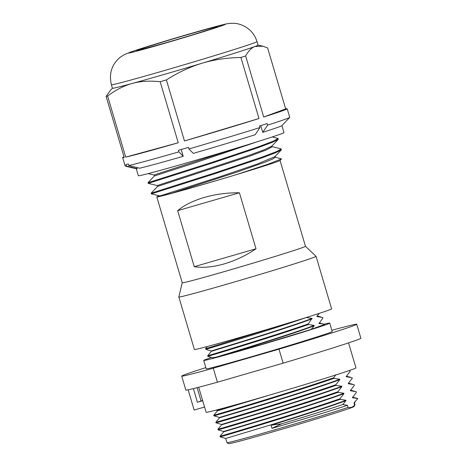 <?xml version="1.0" encoding="UTF-8"?>
<svg xmlns="http://www.w3.org/2000/svg" width="467" height="467" viewBox="0 0 467 467"><rect width="100%" height="100%" fill="white"/><g stroke="black" fill="none" stroke-linecap="round" stroke-linejoin="round"><path stroke-width="0.7" d="M221.539 424.462L221.644 424.812L217.914 429.255C222.578 428.192 302.896 404.002 337.892 391.755L338.067 392.338C302.943 404.638 222.712 428.782 218.089 429.844L223.617 431.461L223.716 431.817L219.992 436.254C224.732 435.168 304.764 411.083 339.97 398.754L340.139 399.338C305.015 411.631 224.79 435.787 220.161 436.838L225.689 438.46L226.927 442.646A66.816 1.337 -16.5 0 0 226.944 442.663L228.76 443.65A65.357 1.308 163.5 0 0 273.434 431.695A65.357 1.308 -16.5 0 0 317.793 418.49A65.357 1.308 163.5 0 0 354.062 406.535L355.048 404.72A66.816 1.337 -16.5 0 0 355.054 404.691L354.435 402.612M226.944 442.663A66.816 1.337 -16.5 0 0 272.617 430.446A66.816 1.337 -16.5 0 0 343.683 408.858A66.816 1.337 -16.5 0 0 348.043 407.411C350.664 407.995 352.877 407.177 354.669 404.965A66.816 1.337 -16.5 0 0 355.048 404.72M226.121 438.355L270.965 424.842C299.417 416.056 332.843 405.286 345.924 400.26L346.029 400.616C333.024 405.607 299.534 416.401 271.064 425.198L271.998 428.344A66.816 1.337 163.5 0 0 347.419 405.309L348.043 407.411M270.014 394.942L217.499 410.814L213.769 415.251C218.515 414.165 298.512 390.085 333.747 377.75L335.855 374.633M333.747 377.75L333.923 378.334C298.763 390.646 218.719 414.731 213.939 415.84L213.769 415.251M213.939 415.84L219.467 417.457L219.572 417.813L215.842 422.256C220.541 421.176 300.789 397.02 335.82 384.75L339.807 379.613C326.877 384.586 293.352 395.391 264.83 404.194L219.992 417.667M219.899 417.352L264.748 403.838C293.177 395.059 326.608 384.288 339.707 379.257L333.923 378.334M335.82 384.75L335.995 385.339C300.561 397.732 220.774 421.754 216.017 422.833L215.842 422.256M216.017 422.833L221.539 424.456M221.971 424.357L266.85 410.832C295.313 402.04 328.692 391.293 341.78 386.256L335.995 385.339M218.089 429.844L217.914 429.255M224.043 431.356L268.899 417.837C297.333 409.057 330.764 398.293 343.852 393.261L338.067 392.338M220.161 436.838L219.992 436.254M216.011 410.131L217.383 410.458L249.822 400.791M198.714 387.266L206.122 412.256A78.135 1.564 -16.5 0 0 270.399 394.831A78.135 1.564 -16.5 0 0 352.807 369.286A78.135 1.564 -16.5 0 0 355.953 367.873L348.545 342.883M331.868 330.286A91.275 1.827 163.5 0 1 356.735 324.244L360.88 338.242A91.275 1.827 -16.5 0 1 357.208 339.888A91.275 1.827 -16.5 0 1 283.136 363.168L217.412 382.199A91.275 1.827 -16.5 0 1 185.843 390.091L181.698 376.093A91.275 1.827 163.5 0 1 185.37 374.446A91.275 1.827 163.5 0 1 205.842 367.617M283.136 363.168L278.986 349.17L213.267 368.2L217.412 382.199M213.267 368.2A91.275 1.827 163.5 0 1 181.698 376.093M356.735 324.244A91.275 1.827 163.5 0 1 353.058 325.89A91.275 1.827 163.5 0 1 278.986 349.17M203.717 360.431L206.204 368.831A65.719 1.313 -16.5 0 0 260.271 354.173A65.719 1.313 -16.5 0 0 329.585 332.685A65.719 1.313 -16.5 0 0 332.23 331.5L329.743 323.1A65.719 1.313 163.5 0 1 327.098 324.285A65.719 1.313 163.5 0 1 257.784 345.773A65.719 1.313 163.5 0 1 203.717 360.431A65.719 1.313 163.5 0 1 206.361 359.246A65.719 1.313 163.5 0 1 211.3 357.524M188.16 389.828L194.149 410.049L204.569 407.031M193.391 388.62L197.43 402.256L202.707 400.733M197.43 402.256L202.625 400.464M201.049 400.925L197.121 387.674M324.092 324.215A65.719 1.313 163.5 0 1 329.743 323.1M212.508 357.815L207.856 356.321L207.681 355.731C212.73 354.36 278.338 334.46 308.226 323.917L308.401 324.501L314.116 325.394L314.221 325.75C299.219 331.78 245.8 348.54 224.148 355.083L261.812 344.418L311.209 329.375L324.67 324.407L319.282 323.006M212.497 357.757L216.18 357.121A55.859 1.121 -16.5 0 0 224.131 355.089M207.185 346.561L205.608 348.732L283.895 324.402M211.691 350.863L248.981 339.381C273.072 331.85 301.431 322.615 312.044 318.395L306.329 317.502C276.376 328.062 210.932 347.909 205.784 349.322L205.608 348.732M205.784 349.322L211.201 350.997L211.306 351.353L207.681 355.731M317.309 315.844L316.994 316.562L322.709 317.455L322.884 318.039L319.848 322.358M319.387 322.849L319.066 323.561L318.961 323.211M319.066 323.561L322.866 323.87M312.044 318.395L308.226 323.917M311.209 329.375L314.221 325.75M316.994 316.562L317.239 315.92M319.41 313.316L316.889 316.206M243.319 336.427A71.562 1.436 -16.5 0 0 331.611 308.845L316.06 256.342A71.562 1.436 163.5 0 1 227.768 283.924A71.562 1.436 163.5 0 1 178.832 296.989A71.562 1.436 163.5 0 1 178.832 296.971L194.383 349.491A71.562 1.436 -16.5 0 0 243.319 336.427M178.832 296.971L182.241 282.786A64.259 1.284 -16.5 0 0 226.186 271.058A64.259 1.284 -16.5 0 0 305.465 246.29L316.048 256.325A71.562 1.436 163.5 0 1 316.06 256.342M239.419 192.778C227.429 192.655 215.748 194.202 204.377 197.43C193.105 200.757 184.202 205.171 177.664 210.658L194.254 266.663C202.824 268.046 212.765 267.136 224.078 263.937C235.409 260.58 246.051 255.531 256.004 248.777L239.419 192.778L177.664 210.658M281.508 158.891L280.002 160.467A64.259 1.284 163.5 0 1 236.098 174.716L267.976 164.244L281.508 158.891L275.022 157.11M159.288 195.796A64.259 1.284 -16.5 0 0 156.801 196.916A64.259 1.284 -16.5 0 0 236.098 174.716C211.037 182.264 186.327 189.374 172.23 193.11L236.571 172.224L264.818 162.259L272.74 159.008L275.291 157.28L275.057 156.492M272.249 136.942L278.093 138.454L273.469 141.081L259.699 146.323L213.845 161.763L148.021 182.685L148.232 183.385L211.172 163.386L257.066 148.033L271.899 142.505L278.163 139.44L278.093 138.454M280.889 148.769L281.198 148.944L276.581 151.577L262.898 156.789L216.583 172.381L151.133 193.192L157.525 186.456L157.245 185.551L247.084 156.048L264.375 149.709L271.812 146.13M271.946 145.99L272.179 146.778L266.324 149.936L249.378 156.252L157.519 186.45M257.673 141.612L194.056 163.141L154.408 175.954L148.027 182.685M136.276 168.762L138.343 175.732A75.94 1.524 -16.5 0 0 190.279 161.868A75.94 1.524 -16.5 0 0 283.971 132.599L281.905 125.623M267.632 125.121A85.8 1.716 -16.5 0 0 289.703 117.415L281.87 125.658A75.94 1.524 163.5 0 1 262.746 132.348L267.632 125.121L267.177 123.574A85.8 1.716 -16.5 0 1 259.535 125.991L259.991 127.538L255.11 134.77A75.94 1.524 163.5 0 1 193.291 153.392L188.954 148.938L188.499 147.391A85.8 1.716 -16.5 0 1 183.42 148.868A85.8 1.716 -16.5 0 1 178.441 150.304L178.896 151.851L183.227 156.305L181.214 149.504M260.749 125.611L262.746 132.348M183.227 156.305A75.94 1.524 163.5 0 1 139.627 168.208L128.793 165.528L128.337 163.981A85.8 1.716 -16.5 0 1 125.915 164.477L126.37 166.024L137.205 168.704L136.854 167.519M137.205 168.704A75.94 1.524 163.5 0 1 136.329 168.774L125.267 166.118A85.8 1.716 -16.5 0 0 126.37 166.024M178.254 142.762A85.8 1.716 163.5 0 1 125.699 157.11L178.254 142.762L160.169 81.719C149.819 80.587 140.52 81.159 132.278 83.435C124.012 85.671 115.787 89.88 107.62 96.062A85.8 1.716 163.5 0 1 106.12 96.371L124.199 157.414A85.8 1.716 163.5 0 1 122.669 157.537L125.203 166.077A85.8 1.716 -16.5 0 0 125.267 166.118M107.62 96.062L125.699 157.11M122.669 157.537A85.8 1.716 163.5 0 1 124.018 156.801M128.793 165.528A85.8 1.716 -16.5 0 0 178.896 151.851M160.169 81.719A85.8 1.716 -16.5 0 0 166.398 79.915L184.483 140.958L258.987 118.513A85.8 1.716 163.5 0 1 184.483 140.958M111.385 84.731A75.94 1.524 -16.5 0 0 163.322 70.867A75.94 1.524 -16.5 0 0 257.019 41.598C254.141 32.859 248.339 27.092 239.618 24.29C235.152 22.836 229.606 23.099 225.234 24.144L190.945 33.507L141.063 48.574L130.725 51.995L123.901 54.855L120.06 57.383C111.73 64.446 108.84 73.558 111.385 84.731L112.424 88.234A75.94 1.524 -16.5 0 0 132.278 83.435A75.94 1.524 -16.5 0 0 164.361 74.37A75.94 1.524 -16.5 0 0 202.036 63.238C190.314 66.746 178.435 72.303 166.398 79.915M106.12 96.371L110.428 90.306M188.954 148.938A85.8 1.716 -16.5 0 0 259.991 127.538M289.703 117.415A85.8 1.716 -16.5 0 0 289.738 117.34L287.205 108.799A85.8 1.716 163.5 0 1 263.715 117.013L245.636 55.97A85.8 1.716 163.5 0 1 240.908 57.47C226.682 57.768 213.728 59.688 202.036 63.238A75.94 1.524 -16.5 0 0 255 46.466A75.94 1.524 -16.5 0 0 258.053 45.095L257.019 41.598M287.205 108.799A85.8 1.716 163.5 0 0 285.676 108.916L267.591 47.873L262.898 46.227L255 46.466C251.538 47.722 248.415 50.891 245.636 55.97M258.987 118.513L240.908 57.47M285.676 108.916L263.715 117.013M154.402 175.96L154.133 175.049L155.896 174.372L235.753 148.378M159.942 195.953L218.527 177.209L257.078 164.11L274.888 156.673L281.274 149.942L281.192 148.95M160.642 195.907A60.605 1.214 -16.5 0 0 172.23 193.11M159.965 195.959L151.337 193.887L214.4 173.852L260.107 158.558L274.935 153.042L281.274 149.942M256.004 248.777L194.254 266.663M312.149 318.745C301.524 322.966 273.218 332.189 249.063 339.743L211.796 351.219M308.401 324.501C278.49 335.049 212.864 354.955 207.856 356.321M216.18 357.121C228.748 353.408 296.627 332.44 314.116 325.394M346.578 376.081L350.197 371.271L349.415 370.489M352.801 397.084L352.538 397.761L357.792 398.514L354.044 402.863L354.669 404.965M352.538 397.761L353.268 396.594L352.433 397.411M350.729 390.085L350.46 390.768L356.245 391.685L356.42 392.274L353.268 396.594M350.46 390.768L351.178 389.612L350.361 390.412M348.726 383.331L348.388 383.769L354.173 384.685L354.342 385.269L351.178 389.612M348.388 383.769L348.569 383.173M346.316 376.764L352.1 377.686L352.27 378.27L348.283 383.413M347.045 375.585L346.21 376.408M339.707 379.257L339.807 379.613M341.78 386.256L341.885 386.612C328.768 391.65 295.36 402.408 266.838 411.217L222.064 424.672M337.892 391.755L341.885 386.612M343.852 393.261L343.957 393.617C331.027 398.584 297.491 409.396 268.98 418.198L224.137 431.671M339.97 398.754L343.957 393.617M345.924 400.26L340.139 399.338M347.419 405.309L342.79 404.539L346.029 400.616M355.381 401.62L354.406 402.647A66.816 1.337 163.5 0 1 354.044 402.863M342.79 404.539C328.219 409.454 304.268 416.955 281.403 423.855L271.064 425.198M271.998 428.344L281.403 423.855M163.094 43.775A50.383 1.01 -16.5 0 0 223.226 25.265A50.383 1.01 -16.5 0 0 190.799 33.554A50.383 1.01 -16.5 0 0 130.661 52.065A50.383 1.01 -16.5 0 0 163.094 43.775M165.4 42.923A41.989 0.841 163.5 0 1 138.378 49.835A41.989 0.841 163.5 0 1 188.487 34.406A41.989 0.841 163.5 0 1 215.515 27.495A41.989 0.841 163.5 0 1 165.4 42.923M217.394 410.458L217.499 410.814M320.753 316.859L317.216 316.007M305.465 246.29L280.037 160.438M182.241 282.792L156.801 196.916M280.936 148.78L271.911 146.609M112.419 88.21L110.323 90.417M216.233 27.226L216.384 27.139C217.289 27.197 189.176 36.111 165.423 42.917L137.765 50.465M258.047 45.071L262.308 46.093M148.15 173.613L154.133 175.055M148.232 183.385L157.251 185.551M278.163 139.44L271.776 146.171M151.337 193.887L151.133 193.192M317.741 315.388L317.192 315.972M356.514 398.164L352.702 397.254M354.476 391.171L350.624 390.249M352.375 384.16L348.563 383.249M348.534 383.203L349.094 382.613M350.291 377.161L346.485 376.244"/></g></svg>
